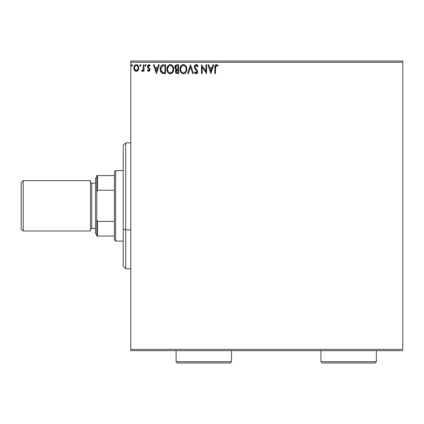 <?xml version="1.0" encoding="UTF-8"?>
<svg xmlns="http://www.w3.org/2000/svg" width="424" height="424" viewBox="0 0 424 424"><rect width="100%" height="100%" fill="white"/><g stroke="black" fill="none" stroke-linecap="round" stroke-linejoin="round"><path stroke-width="0.64" d="M130.767 62.259L402.8 62.259L402.8 349.403L130.767 349.403L130.767 62.259L130.767 350.659L402.8 350.659L130.767 350.659L130.767 349.403L402.8 349.403L402.8 62.259L130.767 62.259L130.767 60.998L130.767 62.259M138.134 70.262L138.759 67.405L138.187 65.794L137.397 64.967L136.305 64.66L135.214 64.967L133.963 66.844L134.18 69.743L135.76 71.258L136.851 71.258L137.789 70.691L138.791 67.978C138.812 66.149 137.98 65.047 136.305 64.66C134.631 65.047 133.804 66.149 133.82 67.978L134.477 70.267L136.305 71.333L138.134 70.262M143.312 64.777L143.99 64.777L143.312 64.777L143.158 69.372L142.782 70.225L141.939 70.426L141.616 71.11L142.538 71.227L143.312 70.267L143.312 71.216L143.99 71.216L143.99 64.777L143.99 71.216L143.99 64.777L143.312 64.777L143.206 69.149L141.616 71.11L142.135 71.333L143.312 70.267L143.312 71.216L143.99 71.216L143.312 71.216M148.692 71.333L149.677 70.766L149.969 69.382L149.603 68.391L148.22 67.103L148.114 66.128L148.888 65.455L149.82 66.133L150.207 65.535L149.025 64.676L147.732 65.285L147.393 66.78L147.775 67.782L149.142 69.085L149.264 69.971L148.649 70.538L147.78 69.859L147.382 70.416L148.692 71.333L149.985 69.642L149.767 68.651L148.061 66.489L148.888 65.455L149.82 66.133L150.207 65.535L148.813 64.66L147.382 66.526L147.605 67.522L149.306 69.674L148.649 70.538L147.78 69.859L147.382 70.416L148.283 71.243M163.532 64.777L162.016 65.052L160.897 66.096L160.246 67.914L160.251 70.294L160.839 72.022L161.878 73.129L165.577 73.591L165.577 64.777L163.532 64.777C161.178 65.095 160.055 66.526 160.155 69.07C160.049 70.882 160.717 72.281 162.148 73.273L165.577 73.591L165.577 64.777L165.577 73.591L164.247 73.591M176.93 64.777L178.69 64.777L176.045 64.973L174.969 66.377L175.054 68.359L176.241 69.531L175.605 70.368L175.441 71.831L176.22 73.299L178.69 73.591L178.69 64.777L178.69 73.591L178.69 64.777L176.93 64.777C175.552 64.989 174.858 65.821 174.847 67.278L176.241 69.531L175.414 71.407C175.425 72.796 176.103 73.527 177.444 73.591L178.69 73.591L177.444 73.591M188.357 73.591L187.62 73.591L190.445 64.777L187.62 73.591L188.357 73.591L190.503 66.902L192.644 73.591L193.381 73.591L190.556 64.777L193.381 73.591L190.556 64.777L187.62 73.591L188.357 73.591L190.503 66.902L192.644 73.591L193.381 73.591L192.644 73.591M205.932 64.777L205.932 71.333L201.522 64.777L201.522 73.591L202.2 73.591L202.2 67.019L206.605 73.591L206.605 64.777L205.932 64.777L206.605 64.777L205.932 64.777L205.932 71.333L201.522 64.777L201.522 73.591L202.2 73.591L202.2 67.019L206.605 73.591L206.605 64.777L206.462 73.591M215.535 67.729L215.609 66.367L216.15 65.535L216.818 65.529L217.793 66.245L218.137 65.566L216.468 64.549L215.562 64.867L215.032 65.683L214.857 73.591L215.535 73.591L215.535 67.729L216.478 65.455L217.793 66.245L218.137 65.566L216.468 64.549C215.122 65.01 214.586 66.038 214.857 67.639L214.857 73.591L215.535 73.591L215.535 67.729M212.991 64.777L213.728 64.777L210.903 73.591L213.728 64.777L212.991 64.777L212.085 67.602L209.61 67.602L208.703 64.777L207.961 64.777L210.792 73.591L213.728 64.777L212.991 64.777L212.085 67.602L209.61 67.602L208.703 64.777L207.961 64.777L210.792 73.591L207.961 64.777L208.703 64.777M196.148 64.549L194.759 65.354L194.287 66.934L194.722 68.502L196.975 71.492L196.784 72.552L196.307 72.891L195.528 72.674L194.929 71.783L194.399 72.324L195.056 73.32L196.105 73.818L197.303 73.129L197.658 71.412L197.192 70.204L195.188 67.814L195.067 66.345L196.201 65.455L197.075 65.99L197.579 66.923L198.13 66.478L197.16 64.93L196.148 64.549C194.918 64.819 194.298 65.614 194.287 66.934L197.001 71.799L196.111 72.912L194.929 71.783L194.399 72.324L196.105 73.818L197.679 71.762L197.33 70.416L195.188 67.814L194.966 66.95L196.201 65.455L197.579 66.923L198.13 66.478L196.148 64.549M186.83 69.144C186.862 66.637 185.728 65.105 183.428 64.549C181.127 65.121 180.004 66.669 180.046 69.186C180.004 71.73 181.149 73.273 183.481 73.818C185.76 73.22 186.878 71.661 186.83 69.144L186.009 66.133L184.922 64.994L183.428 64.549L181.334 65.529L180.232 67.612L180.057 68.789L180.232 70.771L180.863 72.234L181.965 73.379L183.083 73.792L184.26 73.697L185.564 72.817L186.433 71.365L186.814 69.541M173.718 69.144L173.527 67.575L172.52 65.625L171.1 64.66L169.531 64.665L168.222 65.529L167.12 67.612L167.125 70.771L167.75 72.234L168.853 73.379L171.153 73.697L172.928 72.181L173.718 69.144C173.75 66.637 172.616 65.105 170.316 64.549C168.021 65.121 166.892 66.669 166.934 69.186C166.892 71.73 168.037 73.273 170.369 73.818C172.653 73.22 173.766 71.661 173.718 69.144M158.512 64.777L159.249 64.777L156.424 73.591L159.249 64.777L158.512 64.777L157.606 67.602L155.131 67.602L154.225 64.777L153.488 64.777L156.313 73.591L159.249 64.777L158.512 64.777L157.606 67.602L155.131 67.602L154.225 64.777L153.488 64.777L156.313 73.591L153.488 64.777L154.225 64.777M145.575 64.66L146.137 65.397L145.575 64.66L145.008 65.397L145.575 64.66L146.137 65.397L145.999 64.914L145.448 64.681L145.04 65.142L145.448 66.112L146.137 65.397L145.575 66.133L146.137 65.397L145.575 66.133L145.008 65.397L145.639 66.128M140.932 65.524L140.8 64.914L140.249 64.681L139.841 65.142L139.952 65.884L140.503 66.112L140.911 65.651L140.376 66.133L140.943 65.397L140.376 64.66L139.809 65.397L140.376 66.133L139.809 65.397L140.376 64.66L140.943 65.397L140.312 64.671M131.901 64.66L132.463 65.397L131.901 64.66L131.334 65.397L131.901 64.66L132.463 65.397L131.901 64.66L131.339 65.524L131.901 66.133L132.463 65.397L131.901 66.133L132.463 65.397L131.901 66.133L131.334 65.397L131.965 66.128M402.8 60.998L130.767 60.998L402.8 60.998L402.8 62.259L402.8 60.998M215.535 73.591L214.857 73.591M214.857 67.639L214.899 66.457M214.862 67.215L214.878 66.801M215.032 65.683L214.926 66.234M215.037 65.678L215.143 65.413M215.302 65.142L215.551 64.877M216.595 64.554L216.966 64.639M217.968 65.376L217.793 66.245L217.374 65.89L217.788 66.245M217.274 65.81L216.478 65.455M210.85 71.465L209.896 68.508L211.793 68.508L210.85 71.465L209.896 68.508L211.793 68.508L210.85 71.465M202.2 73.591L201.522 73.591L201.676 64.777M196.333 64.559L196.609 64.618M197.42 65.19L198.13 66.478L197.579 66.923L197.361 66.441M197.081 66.001L197.356 66.441M194.992 66.642L194.982 67.172M194.966 66.95L195.3 68.01M195.703 68.555L196.312 69.218M197.595 71.068L197.483 70.734M197.589 72.472L197.303 73.124M195.803 73.781L195.522 73.681M194.399 72.324L194.929 71.783L195.215 72.276M195.353 72.472L194.929 71.783M196.307 72.891L196.657 72.7M197.001 71.799L196.932 72.25M196.895 71.19L196.763 70.914M196.588 70.66L196.174 70.209M195.464 69.472L195.215 69.186M195.199 69.17L194.945 68.847M194.537 68.132L194.319 67.374M194.298 67.14L194.293 66.722M194.579 65.656L194.754 65.365M194.759 65.354L195.013 65.047M195.358 64.771L195.925 64.565M186.783 69.939L186.724 70.331L186.783 69.939M186.639 70.718L186.539 71.062M186.253 71.783L185.569 72.817M184.557 73.58L184.975 73.336M184.965 73.341L184.61 73.553M183.481 73.818L183.083 73.792M183.073 73.792L182.696 73.712M181.35 72.864L180.597 71.762M180.317 71.057L180.237 70.776M180.089 68.397L180.131 68.11M180.555 66.701L180.847 66.171M180.857 66.149L181.763 65.126M182.352 64.771L182.633 64.665M182.654 64.66L183.02 64.581M183.825 64.575L184.202 64.66M184.922 64.994L186.009 66.133M184.933 64.999L186.004 66.123M186.385 66.838L186.539 67.246M186.735 68.01L186.814 68.746M180.852 66.16L180.386 67.109M185.908 70.744L186.057 70.167M185.765 67.209L186.152 69.149C186.189 71.168 185.293 72.425 183.449 72.912L183.767 72.886L183.449 72.912C181.599 72.446 180.693 71.206 180.725 69.186L180.762 69.828L180.725 69.186C180.682 67.156 181.589 65.911 183.449 65.455C185.283 65.911 186.184 67.14 186.152 69.149L186.115 68.513M181.165 71.253L181.483 71.788M181.191 71.306L180.762 69.828M181.642 71.99L181.997 72.34L181.642 71.99M183.131 72.891L182.405 72.631M182.521 65.667L182.818 65.55M180.878 67.909L182.023 65.985M181.546 66.473L181.127 67.183M180.762 68.55L180.873 67.92M185.129 66.239L185.505 66.738M183.767 65.476L184.074 65.545M183.82 72.875L184.085 72.806M184.244 72.748L183.608 72.907M177.232 73.585L176.426 73.416M175.912 73.008L175.531 72.25M175.414 71.407L175.425 71.142M175.918 69.372L175.186 68.635M175.356 68.895L175.054 68.365M174.852 67.453L174.852 67.045M175.695 65.206L176.045 64.973M175.663 67.999L175.525 67.278L177.237 65.678L178.011 65.678L178.011 68.958L176.591 68.852L177.672 68.958L176.591 68.852L175.536 67.087L175.562 67.665M176.389 72.35L176.214 70.686L176.744 70.029L177.667 69.859L177.142 69.902M176.119 71.036L176.093 71.391L178.011 69.859L178.011 72.69L177.312 72.69L176.093 71.391L176.363 72.319M176.67 70.071L176.156 70.877M176.352 68.757L175.801 68.259M175.562 66.891L176.214 65.874M175.987 66.049L175.774 66.33M175.674 66.531L175.578 66.817M176.119 71.031L176.214 70.686M177.667 69.859L178.011 69.859L178.011 72.69L177.312 72.69M173.67 69.923L173.617 70.315M173.533 70.713L173.432 71.062M173.321 71.37L173.151 71.767M173.146 71.783L172.928 72.175M172.711 72.509L172.457 72.817M170.369 73.818L169.579 73.712M168.238 72.859L167.761 72.244M167.745 72.223L167.485 71.762M167.204 71.057L167.12 70.766M166.934 69.186L166.95 68.789M166.982 68.381L167.019 68.11M167.448 66.701L167.279 67.109M170.713 64.575L171.089 64.66M172.897 66.133L172.51 65.614M172.526 65.63L172.891 66.123M173.273 66.844L173.432 67.246M173.623 68.01L173.708 68.752M173.527 70.718L173.612 70.331M169.918 64.575L169.531 64.665M172.017 66.239L171.264 65.662L172.838 67.697M172.796 70.744L173.04 69.149C173.082 71.168 172.181 72.425 170.337 72.912L170.019 72.891L170.337 72.912C168.487 72.446 167.581 71.206 167.613 69.186C167.57 67.156 168.476 65.911 170.337 65.455C172.171 65.911 173.072 67.14 173.04 69.149L172.944 70.167M172.197 71.895L170.501 72.907M168.058 71.253L168.37 71.788M167.613 69.186L167.65 69.828L167.613 69.186M167.756 70.432L167.65 69.828M168.079 71.306L167.761 70.453M168.529 71.99L168.885 72.34L168.529 71.99M170.019 72.891L169.298 72.631M169.409 65.667L169.706 65.55M167.65 68.55L168.911 65.985M168.434 66.473L168.015 67.183M172.891 67.893L173.003 68.513M172.653 67.209L172.393 66.738M170.655 65.476L170.962 65.545M170.708 72.875L170.973 72.806M171.137 72.748L172.049 72.069M163.171 73.538L162.689 73.453M161.867 73.119L161.194 72.52M160.574 71.471L160.373 70.866M160.166 68.672L160.192 68.306M160.707 66.441L160.553 66.791M161.311 65.556L163.145 64.787M162.35 64.925L162.758 64.835M161.406 71.465L162.737 72.52L160.85 69.573L162.36 65.906L161.957 66.139L164.899 65.678L164.899 72.69L162.503 72.44L161.184 71.02M163.961 72.679L163.468 72.647M160.903 68.147L160.977 67.782M156.371 71.465L155.417 68.508L157.315 68.508L156.371 71.465L155.417 68.508L157.315 68.508L156.371 71.465M147.382 70.416L147.78 69.859L147.95 70.093L147.78 69.859M148.798 70.517L149.306 69.674L148.93 68.82M149.269 69.955L149.142 69.085L148.214 68.227M149.306 69.674L149.073 68.99M147.987 68.015L147.684 67.655M147.393 66.78L147.504 67.284M147.732 65.291L147.504 65.741M149.439 64.808L149.926 65.163M150.207 65.535L149.82 66.133L149.571 65.805M149.036 65.471L148.707 65.476L149.036 65.471M148.273 65.8L148.114 66.128M148.103 66.16L148.294 67.204M148.071 66.653L148.946 67.771L148.374 67.299M149.767 68.651L149.969 69.382M149.264 71.174L149.836 70.469M142.135 71.333L141.616 71.11L142.135 71.333L141.616 71.11L141.939 70.426L142.342 70.527M141.939 70.426L142.247 70.538M142.92 70.018L143.286 68.328M143.312 67.384L143.312 66.939M143.27 68.603L143.206 69.149M137.789 70.686L137.365 71.036M135.256 71.041L134.827 70.697L135.256 71.041M134.175 69.727L133.989 69.229M133.979 69.192L133.857 68.577M133.82 67.978L133.83 67.692M133.899 67.119L134.053 66.557M134.175 66.255L134.429 65.789M134.763 65.349L135.055 65.079M135.733 64.74L136.009 64.681M136.602 64.681L137.275 64.898M137.577 65.095L137.906 65.407M138.431 66.234L138.293 65.969M138.791 67.978L138.786 68.28M138.637 69.181L138.431 69.748M136.168 71.327L136.443 71.327M137.917 65.423L137.397 64.967M136.305 65.455L135.881 65.519L136.305 65.455C137.54 65.773 138.144 66.61 138.113 67.972C138.144 69.34 137.54 70.198 136.305 70.538L136.305 70.538C135.071 70.198 134.472 69.34 134.498 67.972L134.599 67.125L134.498 67.972C134.466 66.61 135.071 65.768 136.305 65.455L137.572 66.149M137.694 66.33L138.092 67.543M138.092 68.407L137.689 69.631L136.735 70.469M135.876 70.469L134.599 68.836M136.088 70.522L135.5 70.273M135.712 65.582L134.922 66.33L135.881 65.519M137.286 65.837L137.005 65.635M136.655 70.495L138.07 68.566M131.557 64.814L131.366 65.142M184.641 65.815L185.118 66.234M186.141 69.467L186.115 69.785M185.802 71.025L185.516 71.592M184.647 72.52L184.371 72.684M177.396 68.953L177.126 68.942M176.988 68.927L176.723 68.889M177.237 65.678L178.011 65.678L178.011 68.958L177.672 68.958M172.563 71.317L172.404 71.592M164.173 65.678L164.899 65.678L164.899 72.69L164.459 72.69M160.998 70.485L160.913 70.066M162.466 65.863L162.8 65.778M134.498 67.972L134.525 67.543M134.599 67.125L134.922 66.33M136.729 65.519L137.116 65.704M138.017 68.831L137.689 69.631M134.599 68.831L134.519 68.407M125.732 229.872L125.732 142.856L125.732 229.872L130.767 229.872L125.732 229.872L125.732 268.8L125.732 229.872L123.214 228.912L125.732 229.872M123.214 145.379L123.214 228.912L123.214 145.379L125.732 142.856L130.767 142.856M123.214 266.283L123.214 228.912L123.214 266.283L125.732 268.8L130.767 268.8M114.395 221.407L114.395 239.83L115.657 241.092L115.657 170.565L114.395 171.826L114.395 221.407L114.395 171.826L115.657 170.565L115.657 241.092L123.214 241.092L115.657 241.092L114.395 239.83L114.395 221.407L97.52 221.407L96.762 219.68L96.762 191.977L97.52 190.249L114.395 190.249L97.52 190.249L97.52 175.605L96.762 175.605L96.762 191.977L96.762 175.605L97.52 175.605L97.52 190.249L96.762 191.977L96.762 236.057L114.395 236.057L97.52 236.057L97.52 221.407L97.52 236.057L96.762 236.057L96.762 219.68L97.52 221.407L114.395 221.407M123.214 170.565L115.657 170.565L123.214 170.565M114.395 175.605L97.52 175.605L114.395 175.605M23.214 180.64L21.2 182.654L21.2 229.002L23.214 231.016L23.214 180.64L23.214 231.016L90.466 231.016L90.466 180.64L23.214 180.64L90.466 180.64L90.466 231.016L23.214 231.016L21.2 229.002L21.2 182.654L23.214 180.64M96.762 176.861L95.506 178.122L95.506 233.534L96.762 234.795L95.506 233.534L95.506 178.122L96.762 176.861M91.727 183.157A1.261 1.261 0 0 1 90.466 181.901A1.261 1.261 0 0 0 91.727 183.157L91.727 228.499L95.506 228.499L91.727 228.499A1.261 1.261 0 0 0 90.466 229.755A1.261 1.261 0 0 1 91.727 228.499L91.727 183.157L95.506 183.157L91.727 183.157M176.108 361.741L177.364 363.002L230.264 363.002L231.52 361.741L176.108 361.741L231.52 361.741L231.52 350.659L231.52 361.741L230.264 363.002L177.364 363.002L176.108 361.741L176.108 350.659L176.108 361.741M320.936 361.741L322.198 363.002L375.092 363.002L376.353 361.741L320.936 361.741L376.353 361.741L376.353 350.659L376.353 361.741L375.092 363.002L322.198 363.002L320.936 361.741L320.936 350.659L320.936 361.741"/></g></svg>

